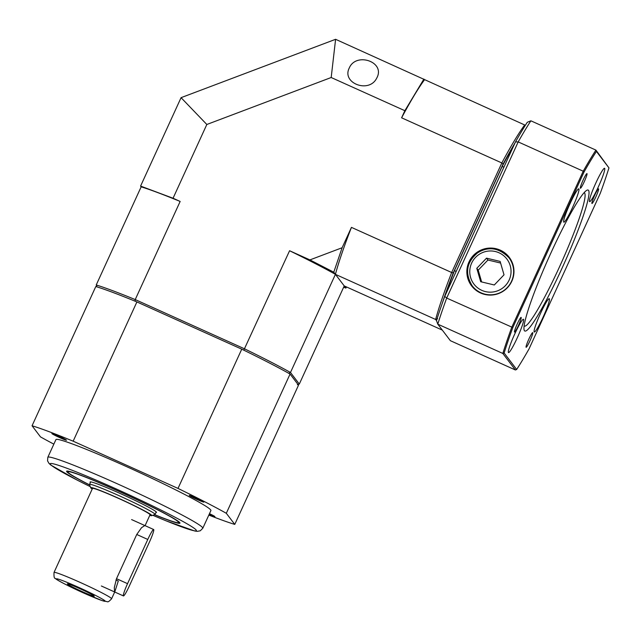 <?xml version="1.0" encoding="UTF-8"?>
<svg xmlns="http://www.w3.org/2000/svg" width="641" height="641" viewBox="0 0 641 641"><rect width="100%" height="100%" fill="white"/><g stroke="black" fill="none" stroke-linecap="round" stroke-linejoin="round"><path stroke-width="0.96" d="M376.411 78.723C368.391 93.474 341.589 82.985 349.233 68.082C355.867 51.897 385.073 61.688 377.092 77.425L376.411 78.723M436.497 320.612L435.64 319.482L335.419 274.34A122.968 13.068 -65.8 0 1 351.444 227.371L342.118 247.738L333.777 272.185L309.923 259.901L289.58 250.735A122.968 7.035 24.6 0 1 335.419 274.34L333.777 272.185M351.444 227.371L451.665 272.513L501.831 162.95A122.968 13.068 -65.8 0 1 524.691 124.971L525.171 125.604M206.827 124.482L181.066 97.664L140.587 186.082L141.156 186.835A122.968 7.035 24.6 0 1 180.153 201.442L173.054 198.245L206.827 124.482L331.189 77.513L404.864 110.701L401.603 117.808L501.831 162.95L503.097 164.04L453.259 272.898A121.502 12.908 114.2 0 0 442.098 303.802M180.153 201.442L135.227 299.579L244.646 348.872A122.968 7.035 24.6 0 1 290.485 372.477L299.307 384.063L297.352 384.76M289.58 250.735L243.796 350.178M309.923 259.901L342.118 247.738M343.64 287.248L345.884 288.081L344.241 285.926L442.314 330.107M345.884 288.081L346.549 286.968M515.052 142.847A121.502 12.908 114.2 0 0 503.097 164.04M331.189 77.513L335.596 39.301L524.691 124.971L525.019 125.844M404.864 110.701L423.901 79.075M288.586 373.238L290.485 372.477L335.419 274.34L344.241 285.926L299.307 384.063M141.156 186.835L96.222 284.973A122.968 7.035 24.6 0 1 135.227 299.579L135.075 301.206M140.587 186.082L173.054 198.245M181.066 97.664L335.596 39.301M437.603 318.785L435.64 319.482A122.968 13.068 -65.8 0 1 451.665 272.513L453.259 272.898M401.603 117.808A122.968 13.068 -65.8 0 1 424.47 79.829M96.975 286.928L96.222 284.973M59.773 437.651A8.037 0.457 -155.4 0 0 66.496 440.223A8.037 0.457 -155.4 0 0 59.381 436.457A8.037 0.457 -155.4 0 0 51.881 433.532A8.037 0.457 -155.4 0 0 59.773 437.651M197.14 499.523A8.037 0.457 -155.4 0 0 203.862 502.095A8.037 0.457 -155.4 0 0 196.747 498.337A8.037 0.457 -155.4 0 0 189.247 495.405A8.037 0.457 -155.4 0 0 197.14 499.523M209.102 514.475A8.037 0.457 -155.4 0 0 214.935 516.654A8.037 0.457 -155.4 0 0 209.479 513.665M89.7 485.045A62.337 3.566 24.6 0 1 66.92 471.071A62.337 3.566 24.6 0 1 124.771 493.955A62.337 3.566 24.6 0 1 179.897 522.792A62.337 3.566 24.6 0 1 154.433 514.675M202.796 528.248L210.897 510.573A85.221 4.88 -155.4 0 0 127.182 466.904A85.221 4.88 -155.4 0 0 55.919 439.614L47.827 457.297A85.221 4.88 24.6 0 1 119.082 484.588A85.221 4.88 24.6 0 1 202.796 528.248L200.272 530.788L197.356 531.349L194.872 531.036L166.203 520.877L152.79 515.284A80.349 4.599 -155.4 0 0 181.699 520.796A80.349 4.599 -155.4 0 0 67.257 468.395A80.349 4.599 -155.4 0 0 90.309 486.671L77.321 480.181L50.903 465.118L49.037 463.443L47.554 460.871L47.827 457.297M208.822 515.092A121.75 6.971 -155.4 0 0 234.766 524.402L298.522 385.153L290.069 374.04A121.75 6.971 -155.4 0 0 241.753 349.169L136.902 301.935A121.75 6.971 -155.4 0 0 95.805 286.535L32.05 425.784L40.503 436.898A121.75 6.971 -155.4 0 0 53.852 444.141M234.766 524.402L226.313 513.289A121.75 6.971 -155.4 0 0 178.006 488.418L73.154 441.184A121.75 6.971 -155.4 0 0 32.05 425.784M136.902 301.935L73.154 441.184M178.006 488.418L241.753 349.169M290.069 374.04L226.313 513.289M81.864 591.451A14.799 0.849 24.6 0 1 67.345 583.847A14.799 0.849 24.6 0 1 81.135 589.255A14.799 0.849 24.6 0 1 94.251 596.162A14.799 0.849 24.6 0 1 81.864 591.451M149.778 515.38A33.604 1.923 -155.4 0 0 151.717 515.685A33.604 1.923 -155.4 0 0 118.809 498.386A33.604 1.923 -155.4 0 0 90.718 487.753A33.604 1.923 -155.4 0 0 92.216 489.027M90.718 487.753L89.516 484.54A36.04 2.059 24.6 0 1 89.508 484.404A36.04 2.059 24.6 0 1 119.643 495.942A36.04 2.059 24.6 0 1 155.042 514.411A36.04 2.059 24.6 0 1 154.938 514.491L151.717 515.685M54.028 572.429C53.804 576.652 54.237 578.623 55.31 578.358C55.471 579.352 67.922 585.938 82.769 592.621L102.167 600.625L107.351 601.699C107.944 602.228 109.355 601.25 111.59 598.782A31.657 1.811 24.6 0 0 80.494 582.565A31.657 1.811 24.6 0 0 54.028 572.429L92.48 488.442A31.657 1.811 24.6 0 1 118.954 498.578A31.657 1.811 24.6 0 1 150.042 514.795L145.074 525.652M144.834 525.54L141.525 527.695L136.741 534.482L116.51 578.687L114.298 587.621L114.595 591.947M114.827 591.723L118.289 581.026L115.965 579.985M155.915 512.504A36.521 2.091 -155.4 0 0 156.5 512.399A36.521 2.091 -155.4 0 0 124.162 495.293A36.521 2.091 -155.4 0 0 90.077 481.992A36.521 2.091 -155.4 0 0 90.381 482.505M154.577 514.627A60.871 3.485 -155.4 0 0 178.639 522.535A60.871 3.485 -155.4 0 0 124.739 494.027A60.871 3.485 -155.4 0 0 67.938 471.856A60.871 3.485 -155.4 0 0 89.652 484.9M149.561 541.797A12.171 1.29 114.2 0 0 153.672 529.522A12.171 1.29 114.2 0 0 147.783 539.458L127.543 583.663A12.171 1.29 114.2 0 0 123.433 595.93A12.171 1.29 114.2 0 0 129.322 586.002L149.561 541.797M583.086 180.169A8.037 0.857 114.2 0 0 580.369 188.262A8.037 0.857 114.2 0 0 584.448 181.291A8.037 0.857 114.2 0 0 586.972 173.615A8.037 0.857 114.2 0 0 583.086 180.169M594.656 195.385A8.037 0.857 114.2 0 0 591.947 203.477A8.037 0.857 114.2 0 0 596.026 196.507A8.037 0.857 114.2 0 0 598.55 188.831A8.037 0.857 114.2 0 0 594.656 195.385M528.825 339.169A8.037 0.857 114.2 0 0 526.117 347.27A8.037 0.857 114.2 0 0 530.195 340.291A8.037 0.857 114.2 0 0 532.719 332.615A8.037 0.857 114.2 0 0 528.825 339.169M517.247 323.953A8.037 0.857 114.2 0 0 514.539 332.054A8.037 0.857 114.2 0 0 518.617 325.075A8.037 0.857 114.2 0 0 521.141 317.399A8.037 0.857 114.2 0 0 517.247 323.953M468.996 261.921A23.621 23.445 -37.3 0 0 504.603 290.229A23.621 23.445 -37.3 0 0 490.782 248.059A23.621 23.445 -37.3 0 0 468.996 261.921M524.106 325.9A73.05 7.764 114.2 0 0 524.33 326.053A73.05 7.764 114.2 0 0 561.412 262.634A73.05 7.764 114.2 0 0 584.336 192.845A73.05 7.764 114.2 0 0 584.071 192.773M550.891 253.019A77.265 8.213 -65.8 0 1 586.339 190.585A77.265 8.213 -65.8 0 1 564.032 263.812A77.265 8.213 -65.8 0 1 523.969 329.049A77.265 8.213 -65.8 0 1 550.891 253.019M569.985 203.766A18.26 1.939 114.2 0 0 563.824 222.171A18.26 1.939 114.2 0 0 573.086 206.314A18.26 1.939 114.2 0 0 578.823 188.863A18.26 1.939 114.2 0 0 569.985 203.766M595.753 183.206A18.26 1.939 114.2 0 0 589.584 201.611A18.26 1.939 114.2 0 0 598.854 185.754A18.26 1.939 114.2 0 0 604.591 168.303A18.26 1.939 114.2 0 0 595.753 183.206M540.427 313.609A18.26 1.939 114.2 0 0 534.265 332.014A18.26 1.939 114.2 0 0 543.536 316.165A18.26 1.939 114.2 0 0 549.265 298.714A18.26 1.939 114.2 0 0 540.427 313.609M514.659 334.169A18.26 1.939 114.2 0 0 508.497 352.574A18.26 1.939 114.2 0 0 517.768 336.725A18.26 1.939 114.2 0 0 523.497 319.274A18.26 1.939 114.2 0 0 514.659 334.169M504.138 352.999L516.662 369.464A140.251 14.903 114.2 0 0 529.049 348.888L600.272 193.326A140.251 14.903 114.2 0 0 608.95 167.886L596.426 151.42A140.251 14.903 114.2 0 0 584.039 171.996L512.816 327.559A140.251 14.903 114.2 0 0 504.138 352.999L502.824 353.455L437.787 324.162L450.367 340.683L515.396 369.977L502.824 353.455A141.228 15.007 -65.8 0 1 511.726 327.367L583.222 171.203L518.192 141.909L446.689 298.073L512.816 327.559M445.631 294.475A118.97 12.644 -65.8 0 1 454.533 270.446L502.015 166.748A118.97 12.644 -65.8 0 1 513.537 146.156M444.774 296.342A1596.611 1000.745 117.2 0 0 446.689 298.073A141.228 15.007 114.2 0 0 437.787 324.162A1596.611 55.35 69.3 0 1 436.497 320.596A138.448 14.711 -65.8 0 1 444.774 296.342L515.484 141.901A138.448 14.711 -65.8 0 1 527.287 122.287A1596.611 184.592 159.5 0 1 530.892 120.812L595.922 150.106L608.95 167.886M530.892 120.812A141.228 15.007 114.2 0 0 518.192 141.909A1596.611 1000.745 -62.8 0 0 515.484 141.901M584.039 171.996L583.222 171.203A141.228 15.007 -65.8 0 1 595.922 150.106L596.426 151.42M516.662 369.464L515.396 369.977M454.533 270.446A1861.728 1166.924 -62.8 0 0 455.967 271.52M502.015 166.748A1861.728 1166.924 117.2 0 1 503.866 166.908M500.124 261.416L486.519 258.155L476.792 268.307L480.686 281.72L494.299 284.981L504.018 274.829L500.124 261.416M500.605 263.058L487.937 260.022L486.519 258.155M487.937 260.022L478.218 270.173L481.631 281.952M478.218 270.173L476.792 268.307M82.745 592.605A26.786 1.53 -155.4 0 0 100.837 598.213A26.786 1.53 -155.4 0 0 58.78 579.272A26.786 1.53 -155.4 0 0 82.745 592.605M147.783 539.458L136.741 534.482M127.543 583.663L116.51 578.687M512.744 265.254A23.132 22.964 142.7 0 1 472.177 285.806A23.132 22.964 142.7 0 1 476.68 253.532A23.132 22.964 142.7 0 1 512.744 265.254M510.236 265.711A20.696 20.544 -37.3 0 0 475.526 257.394A20.696 20.544 -37.3 0 0 485.453 291.599A20.696 20.544 -37.3 0 0 510.236 265.711M155.042 514.411L156.196 511.887M89.508 484.404L90.661 481.888M111.59 598.782L114.699 591.996M68.258 471.159L67.938 471.856M178.959 521.838L178.639 522.535M153.672 529.522L131.597 519.579M123.433 595.93L101.358 585.986M472.177 285.806C464.621 273.186 466.464 262.177 477.705 252.77C488.61 246.072 499.043 247.746 508.994 257.794"/></g></svg>
